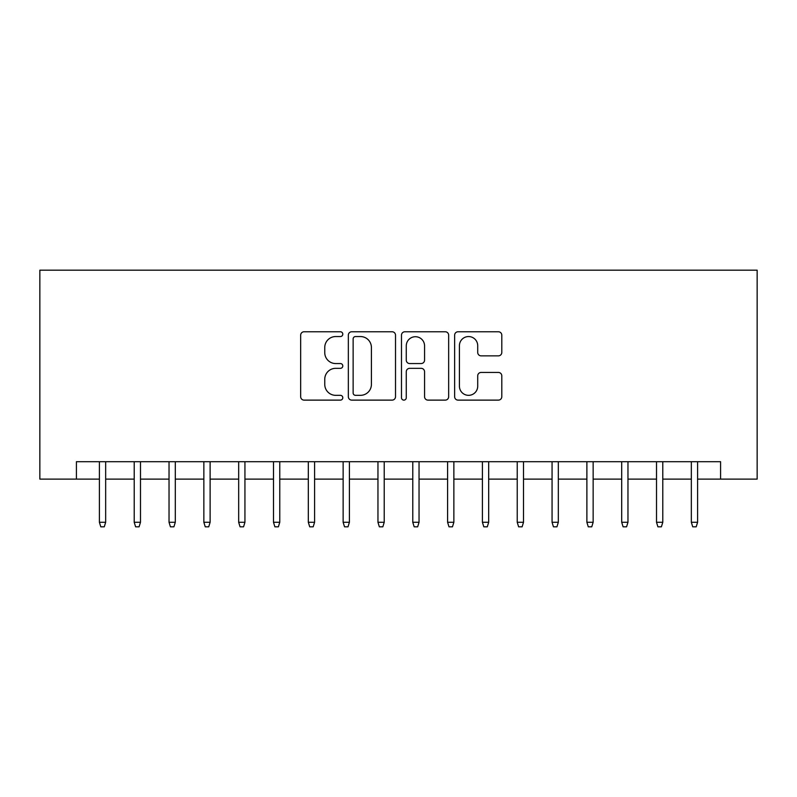 <?xml version="1.0" encoding="UTF-8"?>
<svg xmlns="http://www.w3.org/2000/svg" width="797" height="797" viewBox="0 0 797 797"><rect width="100%" height="100%" fill="white"/><g stroke="black" fill="none" stroke-linecap="round" stroke-linejoin="round"><path stroke-width="1.2" d="M342.79 334.152A2.391 2.391 0 0 0 340.399 331.761L304.085 331.761A3.417 3.417 0 0 0 300.668 335.178L300.668 396.707A3.417 3.417 0 0 0 304.085 400.124L340.399 400.124A2.391 2.391 0 0 0 342.79 397.733A2.391 2.391 0 0 0 340.399 395.332L335.696 395.332A10.939 10.939 0 0 1 324.758 384.403L324.758 379.272A10.939 10.939 0 0 1 335.696 368.334L340.399 368.334A2.391 2.391 0 0 0 342.79 365.943A2.391 2.391 0 0 0 340.399 363.552L335.696 363.552A10.939 10.939 0 0 1 324.758 352.613L324.758 347.482A10.939 10.939 0 0 1 335.696 336.553L340.399 336.553A2.391 2.391 0 0 0 342.79 334.152M498.384 355.861A3.417 3.417 0 0 0 501.801 352.443L501.801 335.178A3.417 3.417 0 0 0 498.384 331.761L458.056 331.761A3.417 3.417 0 0 0 454.639 335.178L454.639 396.707A3.417 3.417 0 0 0 458.056 400.124L498.384 400.124A3.417 3.417 0 0 0 501.801 396.707L501.801 375.855A3.417 3.417 0 0 0 498.384 372.438L481.129 372.438A3.417 3.417 0 0 0 477.712 375.855L477.712 386.196A9.146 9.146 0 0 1 468.566 395.332A9.146 9.146 0 0 1 459.421 386.196L459.421 345.689A9.146 9.146 0 0 1 468.566 336.553A9.146 9.146 0 0 1 477.712 345.689L477.712 352.443A3.417 3.417 0 0 0 481.129 355.861L498.384 355.861M76.412 479.107L76.412 461.702L720.588 461.702L720.588 479.107L757.15 479.107L757.15 270.183L39.85 270.183L39.85 479.107L99.396 479.107M395.511 335.178A3.417 3.417 0 0 0 392.094 331.761L351.756 331.761A3.417 3.417 0 0 0 348.339 335.178L348.339 396.707A3.417 3.417 0 0 0 351.756 400.124L392.094 400.124A3.417 3.417 0 0 0 395.511 396.707L395.511 335.178M404.906 331.761L445.244 331.761A3.417 3.417 0 0 1 448.661 335.178L448.661 396.707A3.417 3.417 0 0 1 445.244 400.124L427.979 400.124A3.417 3.417 0 0 1 424.562 396.707L424.562 371.751A3.417 3.417 0 0 0 421.145 368.334L409.698 368.334A3.417 3.417 0 0 0 406.271 371.751L406.271 397.733A2.391 2.391 0 0 1 403.88 400.124A2.391 2.391 0 0 1 401.489 397.733L401.489 335.178A3.417 3.417 0 0 1 404.906 331.761M105.662 479.107L134.215 479.107M140.481 479.107L169.034 479.107M175.3 479.107L203.853 479.107M210.119 479.107L238.672 479.107M244.938 479.107L273.491 479.107M279.767 479.107L308.319 479.107M314.586 479.107L343.138 479.107M349.405 479.107L377.957 479.107M384.224 479.107L412.776 479.107M419.043 479.107L447.595 479.107M453.862 479.107L482.414 479.107M488.681 479.107L517.233 479.107M523.509 479.107L552.062 479.107M558.328 479.107L586.881 479.107M593.147 479.107L621.7 479.107M627.966 479.107L656.519 479.107M662.785 479.107L691.338 479.107M697.604 479.107L720.588 479.107M355.522 336.553A2.391 2.391 0 0 0 353.131 338.944L353.131 392.941A2.391 2.391 0 0 0 355.522 395.332L360.473 395.332A10.939 10.939 0 0 0 371.412 384.403L371.412 347.482A10.939 10.939 0 0 0 360.473 336.553L355.522 336.553M424.562 345.858A9.146 9.146 0 0 0 415.416 336.723A9.146 9.146 0 0 0 406.271 345.858L406.271 360.134A3.417 3.417 0 0 0 409.698 363.552L421.145 363.552A3.417 3.417 0 0 0 424.562 360.134L424.562 345.858M99.396 522.284L100.791 526.817L104.268 526.817L105.662 522.284L99.396 522.284L99.396 461.702M105.662 522.284L105.662 461.702M134.215 522.284L135.61 526.817L139.086 526.817L140.481 522.284L134.215 522.284L134.215 461.702M140.481 522.284L140.481 461.702M169.034 522.284L170.428 526.817L173.905 526.817L175.3 522.284L169.034 522.284L169.034 461.702M175.3 522.284L175.3 461.702M203.853 522.284L205.247 526.817L208.724 526.817L210.119 522.284L203.853 522.284L203.853 461.702M210.119 522.284L210.119 461.702M238.672 522.284L240.066 526.817L243.553 526.817L244.938 522.284L238.672 522.284L238.672 461.702M244.938 522.284L244.938 461.702M273.491 522.284L274.885 526.817L278.372 526.817L279.767 522.284L273.491 522.284L273.491 461.702M279.767 522.284L279.767 461.702M308.319 522.284L309.704 526.817L313.191 526.817L314.586 522.284L308.319 522.284L308.319 461.702M314.586 522.284L314.586 461.702M343.138 522.284L344.533 526.817L348.01 526.817L349.405 522.284L343.138 522.284L343.138 461.702M349.405 522.284L349.405 461.702M377.957 522.284L379.352 526.817L382.829 526.817L384.224 522.284L377.957 522.284L377.957 461.702M384.224 522.284L384.224 461.702M412.776 522.284L414.171 526.817L417.648 526.817L419.043 522.284L412.776 522.284L412.776 461.702M419.043 522.284L419.043 461.702M447.595 522.284L448.99 526.817L452.467 526.817L453.862 522.284L447.595 522.284L447.595 461.702M453.862 522.284L453.862 461.702M482.414 522.284L483.809 526.817L487.296 526.817L488.681 522.284L482.414 522.284L482.414 461.702M488.681 522.284L488.681 461.702M517.233 522.284L518.628 526.817L522.115 526.817L523.509 522.284L517.233 522.284L517.233 461.702M523.509 522.284L523.509 461.702M552.062 522.284L553.447 526.817L556.934 526.817L558.328 522.284L552.062 522.284L552.062 461.702M558.328 522.284L558.328 461.702M586.881 522.284L588.276 526.817L591.753 526.817L593.147 522.284L586.881 522.284L586.881 461.702M593.147 522.284L593.147 461.702M621.7 522.284L623.095 526.817L626.572 526.817L627.966 522.284L621.7 522.284L621.7 461.702M627.966 522.284L627.966 461.702M656.519 522.284L657.914 526.817L661.39 526.817L662.785 522.284L656.519 522.284L656.519 461.702M662.785 522.284L662.785 461.702M691.338 522.284L692.732 526.817L696.209 526.817L697.604 522.284L691.338 522.284L691.338 461.702M697.604 522.284L697.604 461.702"/></g></svg>
